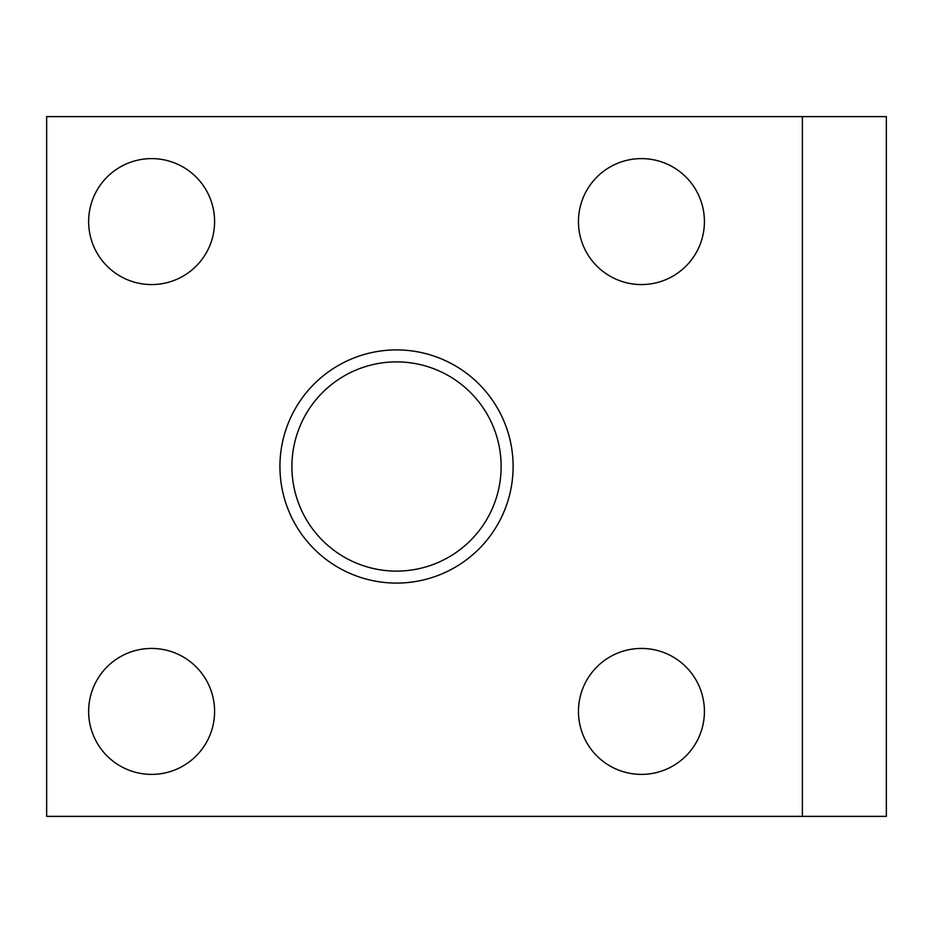 <?xml version="1.0" encoding="UTF-8"?>
<svg xmlns="http://www.w3.org/2000/svg" width="933" height="933" viewBox="0 0 933 933"><rect width="100%" height="100%" fill="white"/><g stroke="black" fill="none" stroke-linecap="round" stroke-linejoin="round"><path stroke-width="1.4" d="M802.38 816.375L886.35 816.375L886.35 116.625L46.65 116.625L46.65 816.375L802.38 816.375L802.38 116.625M88.635 221.588A62.977 62.977 0 0 0 151.613 284.565A62.977 62.977 0 0 0 214.59 221.588A62.977 62.977 0 0 0 151.613 158.61A62.977 62.977 0 0 0 88.635 221.588M578.46 221.588A62.977 62.977 0 0 0 641.438 284.565A62.977 62.977 0 0 0 704.415 221.588A62.977 62.977 0 0 0 641.438 158.61A62.977 62.977 0 0 0 578.46 221.588M578.46 711.413A62.977 62.977 0 0 0 641.438 774.39A62.977 62.977 0 0 0 704.415 711.413A62.977 62.977 0 0 0 641.438 648.435A62.977 62.977 0 0 0 578.46 711.413M88.635 711.413A62.977 62.977 0 0 0 151.613 774.39A62.977 62.977 0 0 0 214.59 711.413A62.977 62.977 0 0 0 151.613 648.435A62.977 62.977 0 0 0 88.635 711.413M501.138 466.5A104.613 104.613 0 0 1 396.525 571.113A104.613 104.613 0 0 1 291.912 466.5A104.613 104.613 0 0 1 396.525 361.887A104.613 104.613 0 0 1 501.138 466.5M513.115 466.5A116.59 116.59 0 0 1 396.525 583.09A116.59 116.59 0 0 1 279.935 466.5A116.59 116.59 0 0 1 396.525 349.91A116.59 116.59 0 0 1 513.115 466.5"/></g></svg>

